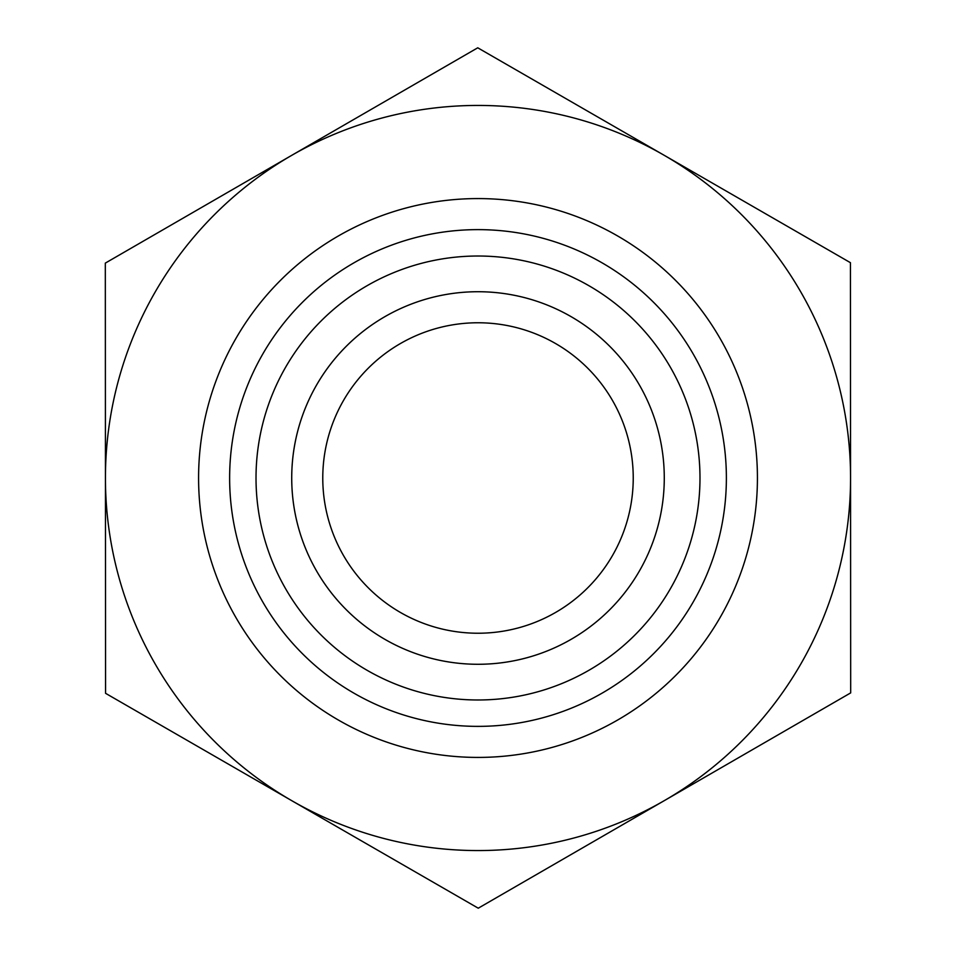 <?xml version="1.0" encoding="UTF-8"?>
<svg xmlns="http://www.w3.org/2000/svg" width="956" height="956" viewBox="0 0 956 956"><rect width="100%" height="100%" fill="white"/><g stroke="black" fill="none" stroke-linecap="round" stroke-linejoin="round"><path stroke-width="1.43" d="M850.565 477.785A372.565 372.565 0 0 0 291.532 155.458A372.565 372.565 0 0 0 291.903 800.758A372.565 372.565 0 0 0 664.468 800.542L478.251 908.2L105.566 693.315L105.315 263.115L477.749 47.8L850.434 262.685L850.685 692.885L664.468 800.542A372.565 372.565 0 0 0 850.565 478M291.723 478A186.277 186.277 0 0 0 478 664.277A186.277 186.277 0 0 0 664.277 478A186.277 186.277 0 0 0 478 291.723A186.277 186.277 0 0 0 291.723 478M256.017 478A221.983 221.983 0 0 1 478 256.017A221.983 221.983 0 0 1 699.983 478A221.983 221.983 0 0 1 478 699.983A221.983 221.983 0 0 1 256.017 478M664.277 478A186.277 186.277 0 0 0 384.862 316.675A186.277 186.277 0 0 0 384.862 639.325A186.277 186.277 0 0 0 664.277 478M322.77 478A155.231 155.231 0 0 0 555.615 612.438A155.231 155.231 0 0 0 555.615 343.562A155.231 155.231 0 0 0 322.77 478M757.427 478A279.427 279.427 0 0 0 338.293 236.013A279.427 279.427 0 0 0 338.293 719.988A279.427 279.427 0 0 0 757.427 478M726.381 478A248.381 248.381 0 0 1 353.816 693.1A248.381 248.381 0 0 1 353.816 262.9A248.381 248.381 0 0 1 726.381 478"/></g></svg>

